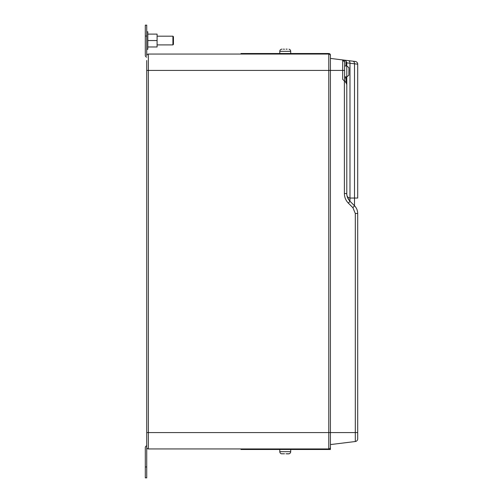 <?xml version="1.0" encoding="UTF-8"?>
<svg xmlns="http://www.w3.org/2000/svg" width="503" height="503" viewBox="0 0 503 503"><rect width="100%" height="100%" fill="white"/><g stroke="black" fill="none" stroke-linecap="round" stroke-linejoin="round"><path stroke-width="0.75" d="M281.479 49.206L282.076 49.149L281.479 49.206A2.182 2.182 0 0 0 279.787 51.331L290.696 51.331A2.182 2.182 0 0 0 289.005 49.206L289.005 49.206A2.182 2.182 0 0 1 290.696 51.331L290.696 53.513M287.15 49.149L286.062 49.149M284.497 49.219L283.334 49.149M279.787 51.331L279.787 53.513M279.787 449.487L279.787 451.669L290.696 451.669L290.696 449.487M281.498 453.781L284.497 453.781M288.992 453.781L288.414 453.851L289.005 453.794A2.182 2.182 0 0 0 290.696 451.669A2.182 2.182 0 0 1 289.005 453.794L285.993 453.781M346.787 96.406L346.787 76.865L348.9 75.211L348.906 70.866M172.906 36.178L173.453 36.725L173.453 44.358L172.906 44.905L172.906 36.178L157.087 36.178M146.725 31.815L147.813 31.815L147.813 49.269L146.725 49.269M279.787 451.669A2.182 2.182 0 0 0 281.479 453.794M240.975 54.06L240.975 53.513L328.786 53.513A1.635 1.635 0 0 1 330.421 55.148L330.421 58.423L355.3 61.473L342.21 59.87M288.414 453.851L287.15 453.851L288.414 453.851M240.975 448.94L240.975 449.487L330.421 449.487L330.421 444.577L355.3 441.527L355.3 432.58L330.421 432.58L330.421 447.305A1.635 1.635 0 0 1 328.786 448.94L148.36 448.94A1.635 1.635 0 0 1 146.725 447.305L146.725 445.891A1.635 1.635 0 0 0 145.304 447.513L145.304 466.941L146.725 466.941L146.725 60.492M146.725 36.059L145.304 36.059L145.304 25.15L146.725 25.15L146.725 55.695A1.635 1.635 0 0 1 148.36 54.06L328.786 54.06A1.635 1.635 0 0 1 330.421 55.695L330.421 432.58L328.786 432.58L328.786 70.42L148.36 70.42L148.36 432.58L328.786 432.58L328.786 448.94A1.635 1.635 0 0 0 330.421 447.305M348.384 60.624A2.729 1.924 97 0 1 349.981 63.334L349.981 201.244L354.496 205.765L352.905 207.689L348.384 203.174C345.781 200.483 344.448 197.27 344.392 193.529L344.392 81.008L342.688 79.304L342.688 59.926A2.182 2.182 0 0 1 344.605 62.089A2.182 2.182 0 0 0 342.688 59.926L344.605 62.089L344.605 81.222M355.3 61.473A2.729 2.729 0 0 1 357.696 64.183L346.787 62.844L346.787 65.956L344.605 65.956L344.605 70.42L328.786 70.42L328.786 54.06A1.635 1.635 0 0 1 330.421 55.695M147.813 34.11L157.087 34.11L157.087 46.974L147.813 46.974M145.304 36.059L145.304 55.487A1.635 1.635 0 0 0 146.725 57.109M146.725 442.508L146.725 445.891M148.36 448.94A1.635 1.635 0 0 1 146.725 447.305A1.635 1.635 0 0 0 148.36 448.94L148.36 432.58L146.725 432.58M148.36 54.06A1.635 1.635 0 0 0 146.725 55.695A1.635 1.635 0 0 1 148.36 54.06L148.36 70.42L146.725 70.42M146.725 466.941L146.725 477.85L145.304 477.85L145.304 466.941M344.605 77.946L346.787 77.946L346.787 193.529C346.636 196.126 347.699 197.635 349.981 198.05L354.496 198.05L354.496 205.765C356.583 207.915 357.646 210.48 357.696 213.473L357.696 438.817A2.729 2.729 0 0 1 355.3 441.527A2.729 2.729 0 0 0 357.696 438.817A2.729 2.729 0 0 1 355.3 441.527M357.696 64.183L357.696 198.05L354.496 198.05L354.496 63.887A2.729 1.924 97 0 0 352.905 61.184M344.392 193.529L346.787 193.529L346.787 183.677M346.787 193.529L346.787 193.542C346.831 196.522 347.9 199.094 349.981 201.244L347.636 197.748M345.989 65.956L345.989 60.913L344.392 60.134M344.392 81.008L345.989 82.605L346.787 84.529M348.384 203.174L349.981 201.244M345.989 60.913L346.787 62.844M157.087 40.542L147.813 40.542M344.605 76.865L346.787 76.865L346.787 65.956L348.9 67.603L348.969 70.86M357.696 432.58L355.3 432.58L355.3 213.473L352.905 207.689M345.989 82.605L345.989 76.865M357.696 213.473L355.3 213.473M172.906 44.905L157.087 44.905"/></g></svg>
